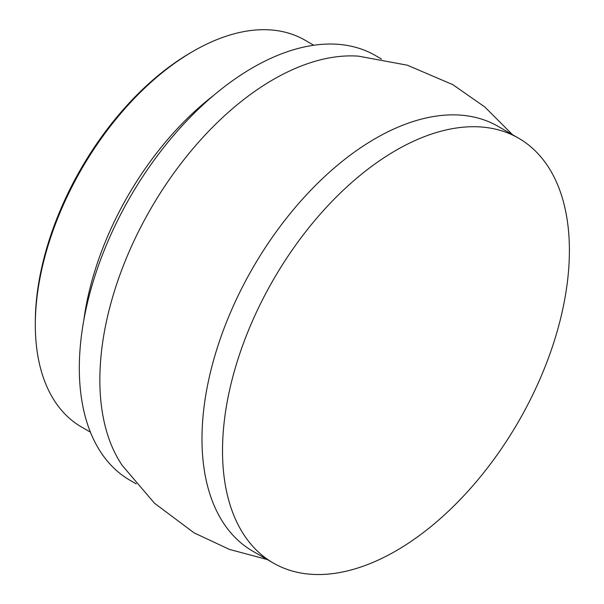 <?xml version="1.0" encoding="UTF-8"?>
<svg xmlns="http://www.w3.org/2000/svg" width="604" height="604" viewBox="0 0 604 604"><rect width="100%" height="100%" fill="white"/><g stroke="black" fill="none" stroke-linecap="round" stroke-linejoin="round"><path stroke-width="0.91" d="M267.21 559.515L229.422 549.406L194.103 532.871L154.503 503.238L122.287 465.503A245.284 141.615 -60 0 1 269.814 81.57A245.284 141.615 -60 0 1 358.61 56.172L407.398 65.209L452.872 84.688L484.846 107.006L512.494 134.677M273.318 563.041L252.789 551.188A245.284 141.615 -60 0 1 214.533 356.873A245.284 141.615 -60 0 1 371.951 140.543A245.284 141.615 -60 0 1 498.066 126.349L518.602 138.203A245.284 141.615 -60 0 1 556.85 332.517A245.284 141.615 -60 0 1 399.433 548.847A245.284 141.615 -60 0 1 273.318 563.041A245.284 141.615 -60 0 1 235.062 368.727A245.284 141.615 -60 0 1 392.487 152.397A245.284 141.615 -60 0 1 518.602 138.203M136.217 483.887L130.117 480.361A245.284 141.615 -60 0 1 91.861 286.054A245.284 141.615 -60 0 1 249.278 69.717A245.284 141.615 -60 0 1 375.394 55.523L381.502 59.049M35.311 324.786L35.311 322.355A220.392 127.248 -60 0 1 191.151 52.427L193.257 51.212A223.374 128.962 120 0 0 35.311 324.786A223.374 128.962 120 0 0 81.578 427.043L90.404 432.139M83.813 320.143A223.374 128.962 -60 0 1 213.491 95.538M313.77 45.247L304.945 40.151A223.374 128.962 120 0 0 193.257 51.212L191.151 52.427"/></g></svg>
